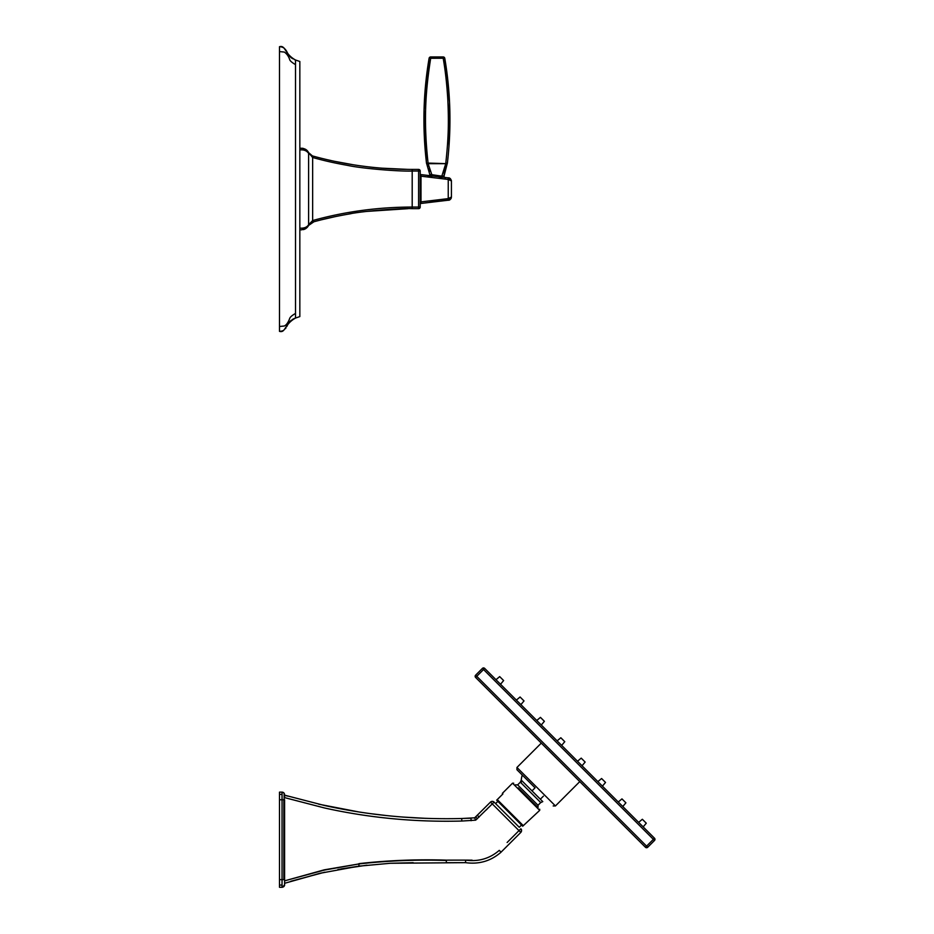<?xml version="1.0" encoding="UTF-8"?>
<svg xmlns="http://www.w3.org/2000/svg" width="934" height="934" viewBox="0 0 934 934"><rect width="100%" height="100%" fill="white"/><g stroke="black" fill="none" stroke-linecap="round" stroke-linejoin="round"><path stroke-width="1.4" d="M284.59 880.762L284.111 793.199M283.843 792.873L282.57 792.184M282.57 887.242L284.59 884.755L284.59 878.567M284.59 799.843L284.59 879.653L282.045 879.653L282.045 792.125C283.539 792.265 284.38 793.118 284.59 794.706L284.59 797.613L324.495 807.968C369.187 817.892 414.953 822.247 461.793 821.044L475.686 820.157L492.276 803.894L490.49 802.084A2.545 2.545 0 0 1 492.276 801.36L492.276 801.36A2.545 2.545 0 0 1 494.074 802.096L515.93 823.951M284.59 880.855L324.25 870.114L358.936 863.938L358.925 866.157L390.284 863.273L465.599 862.654L446.324 862.701L446.324 860.447C416.914 859.525 387.785 860.681 358.936 863.938L324.203 869.846L284.59 880.855M284.59 795.278L287.812 796.118M279.5 792.125L282.045 792.125L279.5 792.125L279.5 887.3L282.045 887.3L282.045 879.653L279.5 879.653M284.111 886.238L283.504 886.833M284.59 884.696C284.777 885.736 283.924 886.599 282.045 887.3L284.531 885.257M279.5 798.325L279.5 800.625M497.869 801.36L495.604 803.625L519.269 827.291L521.534 825.026M495.604 803.625L494.074 802.096L492.276 803.894L519 830.618L520.798 828.82A2.545 2.545 0 0 1 520.798 832.416L519.281 830.898M520.798 832.416C521.744 830.478 521.744 829.275 520.787 828.82C521.744 829.275 521.744 830.478 520.798 832.416L501.056 852.158C490.98 860.996 479.165 864.499 465.599 862.654C479.165 864.499 490.98 860.996 501.056 852.158L520.798 832.416A2.545 2.545 0 0 0 521.487 831.12M519 830.618L507.115 842.503M500.274 852.917L501.056 852.158L499.27 850.36C489.708 858.626 478.477 861.884 465.599 860.121L472.102 860.167M321.518 872.928L284.59 883.295L319.626 873.36L358.925 866.157L341.179 868.912M367.004 865.176L337.921 869.507M492.276 803.894L488.984 807.186M487.571 808.599L486.042 810.128M318.599 804.162L358.656 811.915M370.483 813.642L386.536 815.569M402.729 817.052L425.892 818.359M474.717 817.81L461.723 818.511C414.965 819.702 369.234 815.37 324.507 805.493L284.59 795.173M471.098 820.717L470.993 818.172L461.758 818.499L461.758 819.772L461.723 818.511M475.686 820.157L474.635 817.845L487.653 804.921L477.309 815.265L479.107 817.063M465.599 862.654L465.599 860.121L446.324 860.144C416.914 859.222 387.785 860.389 358.936 863.646M477.472 818.698L475.663 816.911L477.309 815.265L475.663 816.911L477.309 815.265L478.231 816.188M555.438 805.949L579.78 781.606L645.441 847.266L475.616 677.454L541.288 743.114L516.946 767.456L555.438 805.949L553.173 805.949M645.441 847.266A1.599 1.599 135 0 0 647.706 847.266L654.5 840.483L647.706 847.266A1.599 1.599 -104 0 1 645.441 847.266L646.573 846.134L647.706 847.266A1.599 1.599 -104 0 1 645.441 847.266M475.616 677.454A1.599 1.599 -45 0 1 475.616 675.189L482.411 668.394L475.616 675.189L646.573 846.134L653.368 839.351L483.543 669.526L475.616 677.454M484.676 668.394A1.599 1.599 -45 0 0 482.411 668.394L483.543 669.526L484.676 668.394A1.599 1.599 -45 0 0 482.411 668.394A1.599 1.599 0 0 1 484.676 668.394L654.5 838.218A1.599 1.599 135 0 1 654.5 840.483A1.599 1.599 14 0 0 654.5 838.218L653.368 839.351L654.5 840.483A1.599 1.599 14 0 0 654.5 838.218M638.646 822.364L643.176 826.894L646.281 823.204L642.347 819.27L638.646 822.364L642.347 819.27M516.374 700.091L520.903 704.621L524.009 700.932L520.075 696.997L516.374 700.091L520.075 696.997M621.962 798.885L618.273 801.991L621.962 798.885L618.273 801.991L621.962 798.885L618.273 801.991L621.962 798.885L618.273 801.991L621.962 798.885L625.897 802.82L622.803 806.509M602.418 786.136L605.524 782.447L601.589 778.512L597.888 781.606M581.205 758.128L577.516 761.233L581.205 758.128L577.516 761.233L581.205 758.128L577.516 761.233L581.205 758.128L577.516 761.233L581.205 758.128L585.139 762.062L582.045 765.763L585.139 762.062M560.832 737.755L557.131 740.849L560.832 737.755L557.131 740.849L560.832 737.755L557.131 740.849L560.832 737.755L557.131 740.849L560.832 737.755L564.766 741.689L561.661 745.379L564.766 741.689M541.288 725.006L544.382 721.305L540.447 717.37L536.758 720.476M524.009 700.932L520.903 704.621M499.69 676.613L496.001 679.719L499.69 676.613L496.001 679.719L499.69 676.613L496.001 679.719L499.69 676.613L503.624 680.547L500.531 684.248M518.977 771.753L535.054 787.829L516.946 769.721L516.946 767.456M526.671 796.2L538.007 807.536L538.007 805.271L540.716 802.551L520.343 782.178L521.265 780.124L532.018 790.876L535.054 787.829M517.786 788.448L518.358 787.887L526.683 796.212M512.533 783.194L539.7 810.362L522.713 826.216L523.285 825.644L497.25 799.609L502.901 793.947L502.34 793.386L512.533 783.194L513.665 783.194M496.678 800.169L497.25 799.609L496.678 800.169L522.713 826.216M521.581 825.084L497.81 801.302M540.716 802.551L542.771 801.617L532.018 790.876M295.518 60.009L299.837 61.492L299.837 316.579L295.518 318.062C284.099 324.437 285.676 333.099 279.5 331.372L279.5 46.7C285.722 44.984 284.111 53.682 295.506 60.009L295.518 318.062L294.35 318.506L295.518 318.062M295.144 59.881L294.56 59.648L295.144 59.881M291.326 57.826L292.704 58.749L291.326 57.826M288.151 54.172L288.793 55.188L288.151 54.172M294.198 59.496L295.354 59.963L294.198 59.496M284.333 48.299L284.333 48.299A4.88 2.604 129.1 0 1 284.345 48.299L284.333 48.288A4.88 2.604 129.1 0 1 284.345 48.299L283.621 47.786L284.333 48.288M283.504 47.716L281.881 47.039M282.243 47.155L281.473 46.934L282.243 47.155M280.492 46.77L279.5 46.7L280.492 46.77M280.247 46.747L281.601 46.969L280.247 46.747M279.5 51.58L284.333 52.071C286.82 53.787 288.606 56.285 289.68 59.589C290.007 60.85 291.945 62.531 295.518 64.633L295.518 313.439C292.12 315.365 290.17 317.046 289.68 318.482C288.221 322.475 286.434 324.985 284.333 326.001L279.5 326.491L279.5 51.58L284.333 52.071C286.82 53.787 288.606 56.285 289.68 59.589C290.007 60.85 291.945 62.531 295.518 64.633L295.518 313.439C292.12 315.365 290.17 317.046 289.68 318.482C288.221 322.475 286.434 324.985 284.333 326.001L279.5 326.491L279.5 51.58M286.329 50.728L286.878 51.744L286.329 50.728M287.45 52.841L288.046 53.985L287.45 52.841M287.415 52.783L286.948 51.872M279.5 52.561L279.5 49.105M280.504 331.301L281.146 331.196L280.504 331.301M282.185 330.94L282.92 330.659L282.185 330.94M290.999 320.502L289.773 321.658M285.442 328.64L285.921 327.986L285.442 328.64M286.738 326.608L287.077 325.954L286.738 326.608M287.17 325.779L287.672 324.798L287.17 325.779M287.042 326.024L287.438 325.23M288.116 323.958L289.657 321.775M293.194 319.054L294.35 318.506M290.836 57.429L288.839 55.258M288.793 55.199L288.069 54.02M279.5 331.372L281.601 331.103L279.5 331.372M312.75 221.953L308.605 225.421L313.976 221.732M315.984 221.195L318.728 220.471M321.027 219.887L334.839 216.711M338.306 215.999L342.066 215.264M346.316 214.481L351.102 213.653M366.793 211.411L408.076 208.667M412.198 169.428L412.198 171.027C400.826 171.599 362.859 168.704 347.88 165.446C329.469 162.142 320.549 159.621 312.645 157.519L312.645 155.978C344.646 164.839 377.838 169.323 412.198 169.428L418.607 169.428A1.599 1.599 0 0 1 420.207 171.027A1.599 1.599 0 0 0 418.607 169.428A1.599 1.599 0 0 1 420.207 171.027L420.207 207.044A1.599 1.599 0 0 1 418.607 208.644L412.198 208.644C400.826 208.084 362.859 210.967 347.88 214.201C329.469 217.494 320.549 220.004 312.645 222.094L312.645 220.552L308.605 224.709C307.053 227.266 304.122 228.41 299.837 228.13L299.837 229.706M312.47 155.931L314.454 156.468M316.906 157.122L319.825 157.881M322.288 158.5L324.518 159.037M328.254 159.912L330.799 160.485M335.341 161.465L353.075 164.734M358.971 165.633L366.35 166.614M371.277 167.186L373.53 167.419M381.235 168.143L407.901 169.393M312.645 222.094L312.645 220.552C344.646 211.656 377.838 207.15 412.198 207.044L420.207 207.044M312.645 220.552L312.645 157.519L308.605 152.651C307.088 150.304 307.088 150.304 308.605 152.651C307.088 150.304 307.088 150.304 308.605 152.651L308.022 151.67M308.313 225.958L308.605 224.709L308.01 226.437L305.383 228.83L301.32 229.869M310.205 223.378L311.477 222.537M311.477 155.534L310.31 154.775M309.259 153.701L308.617 152.686M311.326 155.453L310.146 154.635M309.796 154.308L311.267 155.418M313.147 156.118L315.587 156.772L313.147 156.118M312.4 155.908L308.605 152.651C307.053 149.463 304.122 148.027 299.837 148.366L299.837 149.942L299.837 148.366L301.075 148.214M308.01 151.635L303.363 148.436M303.223 148.413L302.196 148.249M308.605 224.709L308.605 153.363C306.679 150.643 303.76 149.498 299.837 149.942M301.694 228.258L303.013 228.141M421.001 176.222L420.207 176.222L420.207 175.347L420.207 202.725L420.207 201.849L421.001 201.849L421.001 176.187L448.238 179.456L421.001 176.187L421.001 174.623L448.238 177.857L451.426 181.056L451.426 197.016L448.238 198.615L421.001 201.884L421.001 203.367M447.538 161.769L447.386 163.088C451.519 127.818 450.643 92.886 444.771 58.282A1.599 1.599 0 0 0 443.195 56.951L430.679 56.951A1.599 1.599 0 0 0 429.103 58.282C423.23 92.875 422.355 127.818 426.488 163.088L426.324 161.629M445.635 63.605L446.382 68.707M426.663 74.954L429.103 58.282L443.195 58.247C445.378 70.634 446.942 84.749 447.865 100.592C448.705 120.334 448.775 136.107 445.787 163.076L447.386 163.088A1.599 1.599 0 0 1 447.199 163.683L428.076 163.076L427.153 163.894L426.488 163.111A1.599 1.599 0 0 0 426.675 163.683L427.889 166.217M430.784 176.514L431.718 176.654L431.94 175.008L428.122 163.683L445.752 163.695L441.864 175.989L444.059 175.989C444.642 169.626 445.693 165.516 447.211 163.66L444.059 175.989L447.199 163.683A1.599 1.599 0 0 0 447.374 163.111A1.599 1.156 6.8 0 1 446.732 163.894L445.752 163.1M426.313 161.605L424.048 109.687L429.103 58.282A1.599 1.599 0 0 1 430.679 56.951L430.679 58.247C426.149 87.457 423.032 117.789 428.076 163.076L426.488 163.088A1.599 1.599 0 0 0 426.675 163.683L427.165 163.894M444.059 176.222L444.059 176.222A1.599 1.599 0 0 0 445.611 177.822A1.599 1.599 0 0 1 444.059 176.222L441.864 176.059A118.478 118.478 0 0 1 440.614 175.989L429.757 174.366L426.675 163.683A1.599 1.599 0 0 1 426.488 163.111A1.599 1.599 0 0 0 426.675 163.683L428.122 163.1M428.764 168.739L429.43 171.552M427.9 176.047A1.599 1.599 0 0 0 429.757 174.366L426.663 163.66L429.757 174.366A1.599 1.599 0 0 1 427.9 176.047M429.313 176.292L431.706 176.654M441.77 177.658L441.864 175.989L440.614 175.989L440.509 177.577L439.4 177.507L440.229 177.565M451.426 197.167L448.238 200.215L421.001 203.449M421.001 201.884L448.238 198.615L448.238 179.456L451.426 180.904M420.86 203.484L449.639 199.888M449.803 199.794L450.421 199.339M450.959 198.673L451.297 197.915M448.413 198.603L448.238 200.215C449.663 200.436 450.713 199.374 451.426 197.016L451.426 181.056C450.737 178.709 449.686 177.647 448.25 177.857L448.238 179.456M450.585 178.908L449.581 178.16M448.915 177.939L420.86 174.588M430.084 201.662L439.132 200.588M444.771 58.282L444.771 58.282A1.599 1.599 0 0 0 443.195 56.951L443.195 58.247L444.771 58.282A1.599 1.599 0 0 0 443.195 56.951L443.195 56.951A1.599 1.599 0 0 1 444.771 58.282L444.771 58.282C450.643 92.886 451.519 127.818 447.386 163.088A1.599 1.599 0 0 1 447.199 163.683M279.5 799.773L284.59 799.773L284.59 879.653M283.843 799.773L283.843 879.653M279.5 885.058L282.045 885.058L279.5 885.058M282.045 794.367L280.165 794.367M521.487 830.104A2.545 2.545 0 0 0 520.798 828.82L520.798 828.82M461.793 821.044L461.758 819.772M520.343 782.178L517.623 784.887L538.007 805.271M420.207 171.027L412.198 171.027L412.198 208.644M418.607 208.644L418.607 169.428M426.628 163.45A1.599 1.144 -6.8 0 1 426.488 163.1C422.355 127.818 423.23 92.886 429.103 58.282M282.045 887.3L283.562 886.798M283.621 886.751L284.24 886.027M282.045 792.125L283.189 792.406M283.224 792.429L284.356 793.62M490.49 802.084L487.42 805.155M290.801 881.276L324.834 872.181M358.925 866.157L360.512 865.946M413.178 862.689L390.284 863.273M539.7 810.362L539.7 809.229M540.342 799.2L543.39 796.165M521.265 780.124A20.174 20.174 0 0 1 522.281 775.057A20.174 20.174 0 0 0 521.289 783.124M517.623 784.887L515.358 784.887M286.901 51.779L285.267 49.21L286.901 51.779M292.062 319.732L293.113 319.101L292.062 319.732M309.201 153.631L309.995 154.507M308.605 225.421L307.333 227.277M306.48 228.071L305.383 228.83M304.461 229.274L303.363 229.636M300.106 229.752L301.145 229.857M304.414 229.297L305.395 228.818M305.815 228.561L307.286 227.324M308.605 152.651L308.162 151.868M302.301 148.249L299.837 148.366M444.059 175.989L444.269 172.755M444.888 169.533L445.705 166.941M446.359 165.353L446.966 164.127M451.426 181.056L451.297 180.157M449.511 178.125L448.822 177.915M451.122 198.382L451.426 197.016M444.794 58.422L449.534 102.18L448.974 146.556"/></g></svg>
